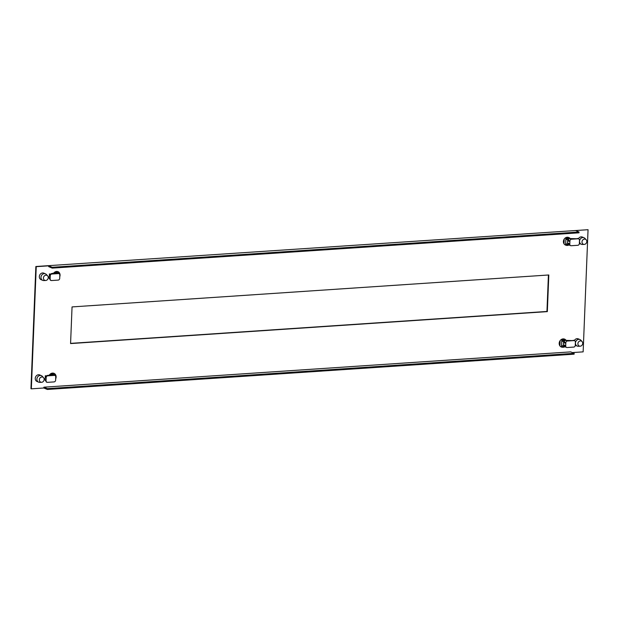 <?xml version="1.0" encoding="UTF-8"?>
<svg xmlns="http://www.w3.org/2000/svg" width="619" height="619" viewBox="0 0 619 619"><rect width="100%" height="100%" fill="white"/><g stroke="black" fill="none" stroke-linecap="round" stroke-linejoin="round"><path stroke-width="0.93" d="M43.848 387.997L47.33 389.459L47.361 388.647L574.153 353.348L570.672 351.886L43.879 387.185L43.848 387.997L31.337 388.84L36.242 266.673L48.754 265.837L48.715 266.65L52.205 268.112L52.236 267.3L48.754 265.837M52.236 267.3L579.028 232.001L575.546 230.539L588.05 229.703L583.144 351.863L572.335 352.59M45.473 273.838L43.825 273.149A3.536 3.056 112.8 0 0 39.33 276.623A3.536 3.056 112.8 0 0 41.086 279.672L42.734 280.361A3.536 3.056 -67.2 0 1 40.978 277.312A3.536 3.056 -67.2 0 1 44.243 273.637A3.536 3.056 -67.2 0 1 45.473 273.838A3.536 3.056 -67.2 0 1 46.44 274.534L47.632 275.873A2.7 2.337 -67.2 0 1 45.69 280.484A2.7 2.337 -67.2 0 1 45.945 275.184A2.7 2.337 -67.2 0 1 47.632 275.873M41.38 375.648L39.74 374.952A3.536 3.056 112.8 0 0 35.244 378.426A3.536 3.056 112.8 0 0 37.001 381.474L38.641 382.163A3.536 3.056 -67.2 0 1 36.885 379.114A3.536 3.056 -67.2 0 1 40.15 375.447A3.536 3.056 -67.2 0 1 41.38 375.648A3.536 3.056 -67.2 0 1 42.347 376.337L43.539 377.675A2.7 2.337 -67.2 0 1 41.605 382.287A2.7 2.337 -67.2 0 1 41.86 376.986A2.7 2.337 -67.2 0 1 43.539 377.675M55.671 378.867A4.263 3.683 112.8 0 0 56.12 377.025A4.263 3.683 112.8 0 0 55.826 375.261A4.263 3.683 112.8 0 0 54 373.342A4.263 3.683 112.8 0 0 49.435 374.967M46.263 375.903L45.319 375.965L45.249 377.76M582.525 244.474A3.536 3.056 -67.2 0 1 582.471 244.482A3.536 3.056 -67.2 0 1 581.295 244.273A3.536 3.056 -67.2 0 1 579.539 241.224A3.536 3.056 -67.2 0 1 582.804 237.557A3.536 3.056 -67.2 0 1 584.034 237.758L582.386 237.062A3.536 3.056 112.8 0 0 578.394 238.756M579.361 243.445A3.536 3.056 112.8 0 0 579.647 243.584L581.295 244.273M569.991 238.563L569.434 238.323A3.327 2.871 112.8 0 0 565.812 239.685L565.882 238.029A4.101 3.536 -67.2 0 1 569.054 237.665L568.629 237.487A4.101 3.536 112.8 0 0 563.414 241.503A4.101 3.536 112.8 0 0 563.723 243.259A4.101 3.536 112.8 0 0 565.457 245.039L565.882 245.217A4.101 3.536 -67.2 0 1 565.596 245.078L565.665 243.429A3.327 2.871 112.8 0 0 566.857 244.459L567.963 244.923A3.327 2.871 -67.2 0 1 567.468 244.652L565.665 243.429M578.44 346.276A3.536 3.056 -67.2 0 1 578.378 346.284A3.536 3.056 -67.2 0 1 577.202 346.075A3.536 3.056 -67.2 0 1 575.446 343.027A3.536 3.056 -67.2 0 1 578.711 339.359A3.536 3.056 -67.2 0 1 579.941 339.56L578.301 338.864A3.536 3.056 112.8 0 0 574.308 340.558M575.275 345.247A3.536 3.056 112.8 0 0 575.562 345.387L577.202 346.075M565.735 339.932A4.263 3.683 112.8 0 0 564.605 339.135A4.263 3.683 112.8 0 0 559.181 343.313A4.263 3.683 112.8 0 0 559.468 345.077A4.263 3.683 112.8 0 0 561.301 346.996A4.263 3.683 112.8 0 0 562.663 347.244M59.772 276.647A4.101 3.536 112.8 0 0 60.058 275.231A4.101 3.536 112.8 0 0 59.749 273.474A4.101 3.536 112.8 0 0 58.728 272.112M54.31 273.111A4.101 3.536 -67.2 0 1 58.449 271.873L58.024 271.695A4.101 3.536 112.8 0 0 53.714 273.149M50.356 274.101L49.404 274.163L49.334 275.958M548.813 274.975L547.335 311.62L70.574 343.568L72.052 306.916L548.813 274.975M588.05 229.703L35.856 266.51L30.95 388.678L31.337 388.84M35.856 266.51L36.242 266.673M53.799 373.272A4.263 3.683 -67.2 0 1 54.495 373.737A4.263 3.683 112.8 0 0 53.799 373.272M54.642 373.876A4.263 3.683 -67.2 0 1 55.733 376.631A4.263 3.683 112.8 0 0 54.642 373.876M561.928 347.073A4.263 3.683 -67.2 0 1 561.108 346.903A4.263 3.683 112.8 0 0 561.928 347.073M564.404 339.057A4.263 3.683 -67.2 0 1 565.101 339.522A4.263 3.683 112.8 0 0 564.404 339.057M58.72 272.298A4.101 3.536 -67.2 0 1 59.625 274.232M548.419 274.998L546.948 311.458L70.581 343.375M579.028 232.001L578.989 232.814L52.205 268.112M47.33 389.459L574.123 354.169L574.153 353.348M47.361 388.647L43.879 387.185M546.948 311.458L547.335 311.62M584.034 237.758A3.536 3.056 -67.2 0 1 585.001 238.447L586.193 239.785A2.7 2.337 -67.2 0 1 584.259 244.397A2.7 2.337 -67.2 0 1 584.514 239.096A2.7 2.337 -67.2 0 1 586.193 239.785M564.033 243.84L564.226 239.073M565.17 244.9L565.596 245.078M565.882 238.029L565.457 237.851M569.054 237.665A4.101 3.536 -67.2 0 1 570.238 238.539M568.606 245.101A4.101 3.536 -67.2 0 1 565.882 245.217M578.084 238.772L571.461 239.213A1.664 1.439 -67.2 0 0 569.921 240.938L569.797 244.203A1.664 1.439 -67.2 0 0 571.198 245.728L577.821 245.286A1.664 1.439 -67.2 0 0 579.361 243.561L579.492 240.304A1.664 1.439 -67.2 0 0 578.084 238.772L569.913 238.563A1.664 1.439 112.8 0 0 569.689 238.594A3.327 2.871 -67.2 0 0 567.685 239.29L565.812 239.685M569.333 245.093A3.327 2.871 -67.2 0 1 567.963 244.923M570.617 245.635L569.07 244.985A1.664 1.439 112.8 0 1 568.25 243.546L568.257 243.244M567.685 239.29L567.623 240.884L569.906 241.487L567.623 240.884L567.468 244.652M577.31 238.447L578.022 238.594M567.53 243.05L569.813 243.654M565.828 239.692L565.681 243.437M569.689 238.594A1.664 1.439 112.8 0 0 568.374 240.288L568.358 240.837M561.139 346.748A4.263 3.683 -67.2 0 1 560.744 346.694M579.941 339.56A3.536 3.056 -67.2 0 1 580.916 340.249L582.1 341.587A2.7 2.337 -67.2 0 1 580.165 346.199A2.7 2.337 -67.2 0 1 580.421 340.899A2.7 2.337 -67.2 0 1 582.1 341.587M560.149 340.605L559.932 345.913M560.388 346.416L561.51 346.88A4.101 3.536 -67.2 0 0 561.789 347.019A4.101 3.536 -67.2 0 0 564.52 346.903M563.6 338.895L564.961 339.467A4.101 3.536 -67.2 0 0 561.789 339.831L561.201 339.583M564.961 339.467A4.101 3.536 -67.2 0 1 566.153 340.342M561.51 346.88L561.595 345.24A3.327 2.871 112.8 0 0 562.772 346.269L563.87 346.725A3.327 2.871 -67.2 0 1 563.383 346.454L563.445 344.853L565.727 345.456L565.836 342.748A1.664 1.439 -67.2 0 1 567.375 341.015L573.991 340.574A1.664 1.439 -67.2 0 1 575.399 342.106L575.268 345.363A1.664 1.439 -67.2 0 1 573.736 347.089L567.112 347.53A1.664 1.439 -67.2 0 1 565.704 346.006L565.727 345.456M565.898 340.365L565.348 340.125A3.327 2.871 112.8 0 0 561.727 341.487L561.595 345.24L563.383 346.454M561.789 339.831L561.727 341.487L563.592 341.092A3.327 2.871 -67.2 0 1 565.604 340.404A1.664 1.439 112.8 0 0 564.288 342.09L564.265 342.64L563.53 342.686L563.592 341.092M565.24 346.895A3.327 2.871 -67.2 0 1 563.87 346.725M564.172 345.046L564.157 345.356A1.664 1.439 112.8 0 0 564.985 346.787L566.532 347.437M565.604 340.404A1.664 1.439 112.8 0 1 565.828 340.365L574.571 340.667M563.445 344.853L563.53 342.686L565.812 343.29L564.265 342.64M58.697 272.84A4.263 3.683 -67.2 0 1 58.844 273.227M43.964 280.562A3.536 3.056 -67.2 0 1 43.903 280.569A3.536 3.056 -67.2 0 1 42.734 280.361M49.435 273.877L49.814 275.2M58.449 271.873A4.101 3.536 -67.2 0 1 58.735 272.012L58.689 273.141M59.006 273.683A1.664 1.439 -67.2 0 1 59.834 275.122L59.703 278.38A1.664 1.439 -67.2 0 1 58.171 280.105L51.547 280.546A1.664 1.439 -67.2 0 1 50.139 279.022L50.271 275.764A1.664 1.439 -67.2 0 1 51.81 274.031L58.426 273.59A1.664 1.439 -67.2 0 1 59.006 273.683L57.459 273.033A1.664 1.439 112.8 0 0 57.103 272.94A3.327 2.871 -67.2 0 1 58.573 273.095L57.466 272.631A3.327 2.871 112.8 0 0 54.665 273.087M58.573 273.095A3.327 2.871 -67.2 0 1 59.068 273.374L59.053 273.706M57.103 272.94A1.664 1.439 112.8 0 0 56.878 272.94L53.389 273.172L51.037 273.706L51.81 274.031M50.271 275.764L49.497 275.44L51.037 273.706M49.497 275.44L49.04 276.902L49.365 278.697L50.139 279.022M50.34 280.19L50.967 280.453M50.773 280.221L49.365 278.697M54.611 374.642A4.263 3.683 -67.2 0 1 54.758 375.029M39.871 382.364A3.536 3.056 -67.2 0 1 39.817 382.372A3.536 3.056 -67.2 0 1 38.641 382.163M45.729 377.002L45.342 375.679M50.216 374.913A4.101 3.536 -67.2 0 1 54.356 373.675A4.101 3.536 -67.2 0 1 54.642 373.814L54.596 374.944M54.921 375.485A1.664 1.439 -67.2 0 1 55.749 376.925L55.617 380.182A1.664 1.439 -67.2 0 1 54.077 381.908L47.454 382.349A1.664 1.439 -67.2 0 1 46.054 380.824L46.185 377.567A1.664 1.439 -67.2 0 1 47.717 375.834L54.34 375.393A1.664 1.439 -67.2 0 1 54.921 375.485L53.373 374.835A1.664 1.439 112.8 0 0 53.01 374.743A3.327 2.871 -67.2 0 1 54.48 374.897L53.381 374.433A3.327 2.871 112.8 0 0 50.58 374.89M54.48 374.897A3.327 2.871 -67.2 0 1 54.975 375.176L54.959 375.509M53.01 374.743A1.664 1.439 112.8 0 0 52.793 374.743L46.943 375.509L45.404 377.242L44.955 378.704L45.28 380.499L46.68 382.024M46.874 382.256L46.255 381.993M568.25 243.546L569.797 244.203M569.913 238.563L571.461 239.213M569.921 240.938L568.374 240.288M564.157 345.356L565.704 346.006M573.991 340.574L573.217 340.249M565.828 340.365L567.375 341.015M565.836 342.748L564.288 342.09M58.426 273.59L56.878 272.94M54.34 375.393L52.793 374.743M46.943 375.509L47.717 375.834M46.185 377.567L45.404 377.242M45.28 380.499L46.054 380.824M584.259 244.397L582.471 244.482M578.664 238.864L578.007 238.594M580.165 346.199L578.378 346.284M560.427 346.447L561.789 347.019M45.69 280.484L43.903 280.569M41.605 382.287L39.817 382.372M52.994 373.102L54.356 373.675"/></g></svg>

